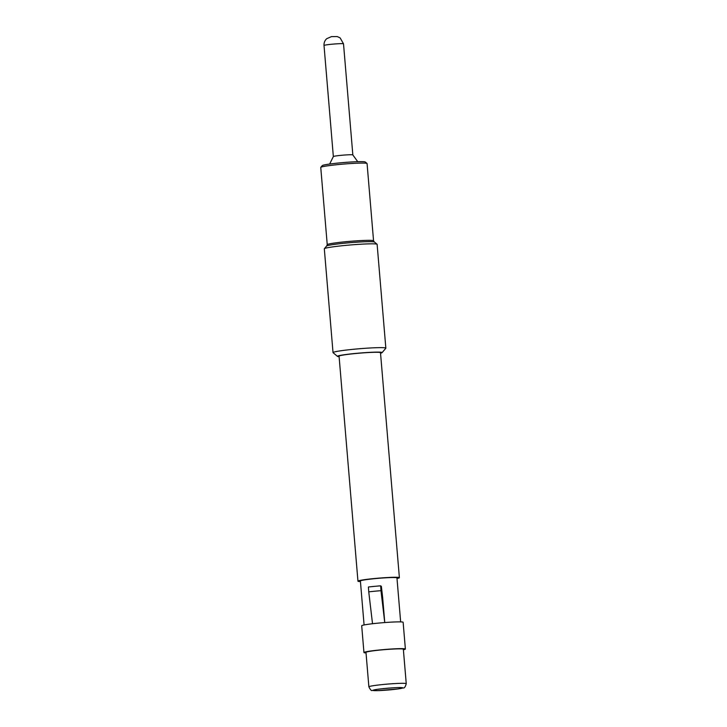 <?xml version="1.0" encoding="UTF-8"?>
<svg xmlns="http://www.w3.org/2000/svg" width="727" height="727" viewBox="0 0 727 727"><rect width="100%" height="100%" fill="white"/><g stroke="black" fill="none" stroke-linecap="round" stroke-linejoin="round"><path stroke-width="1.09" d="M380.539 353.213A22.419 1.381 175.2 0 0 382.084 352.65L385.801 348.269A26.499 1.636 175.2 0 0 385.846 348.16L377.122 244.363A26.499 1.636 175.2 0 0 377.068 244.263L374.432 242.046A24.055 1.481 175.2 0 0 374.332 241.991A24.055 1.481 175.2 0 0 374.041 241.9A24.055 1.481 175.2 0 0 349.433 242.754A24.055 1.481 175.2 0 0 326.668 245.99A24.055 1.481 175.2 0 0 326.587 246.062L324.36 248.698A26.499 1.636 175.2 0 0 324.315 248.798L333.03 352.595A26.499 1.636 175.2 0 0 333.093 352.695L337.482 356.394A22.419 1.381 175.2 0 0 337.846 356.539A22.419 1.381 175.2 0 0 339.1 356.693M403.394 649.774A20.792 1.281 175.2 0 0 405.384 649.057L403.131 622.294A20.792 1.281 175.2 0 0 402.749 622.085A20.792 1.281 175.2 0 0 384.756 622.557L380.975 590.669A26.499 1.636 175.2 0 0 368.743 591.842L372.524 623.73A20.792 1.281 175.2 0 0 361.701 625.774L363.945 652.537A20.792 1.281 175.2 0 0 364.327 652.746A20.792 1.281 175.2 0 0 366.026 652.919M405.384 649.057A20.792 1.281 175.2 0 0 405.003 648.847A20.792 1.281 175.2 0 0 382.62 649.684A20.792 1.281 175.2 0 0 363.945 652.537M406.248 683.689L403.349 649.229A18.757 1.154 175.2 0 0 403.003 649.038A18.757 1.154 175.2 0 0 382.82 649.793A18.757 1.154 175.2 0 0 365.981 652.364L368.871 686.824C370.461 689.887 371.542 691.086 372.115 690.423L377.513 690.65L397.842 688.969L403.276 687.915C404.33 688.333 405.321 686.924 406.248 683.689A18.757 1.154 175.2 0 0 405.902 683.498A18.757 1.154 175.2 0 0 385.719 684.252A18.757 1.154 175.2 0 0 368.871 686.824M367.017 163.457L365.254 161.976A21.61 1.336 175.2 0 0 364.909 161.839A21.61 1.336 175.2 0 0 342.317 162.657A21.61 1.336 175.2 0 0 322.279 165.583L320.789 167.337A23.237 1.436 175.2 0 0 320.752 167.428L327.241 244.681A23.237 1.436 175.2 0 0 327.241 244.69L327.241 244.69A23.237 1.436 175.2 0 1 348.115 241.5A23.237 1.436 175.2 0 1 373.124 240.564A23.237 1.436 175.2 0 1 373.551 240.791L373.551 240.801A23.237 1.436 175.2 0 0 373.551 240.791L367.071 163.539A23.237 1.436 175.2 0 0 367.017 163.457A23.237 1.436 175.2 0 0 366.644 163.311A23.237 1.436 175.2 0 0 342.344 164.184A23.237 1.436 175.2 0 0 320.789 167.337M377.068 244.263A26.499 1.636 175.2 0 0 376.641 244.099A26.499 1.636 175.2 0 0 348.933 245.09A26.499 1.636 175.2 0 0 324.36 248.698M385.846 348.16A26.499 1.636 175.2 0 0 385.355 347.897A26.499 1.636 175.2 0 0 356.83 348.969A26.499 1.636 175.2 0 0 333.03 352.595M382.084 352.65A22.419 1.381 175.2 0 0 381.711 352.331A22.419 1.381 175.2 0 0 356.884 353.304A22.419 1.381 175.2 0 0 337.482 356.394M397.006 578.501A20.792 1.281 175.2 0 0 399.387 577.692L380.494 352.695A20.792 1.281 175.2 0 0 380.112 352.486A20.792 1.281 175.2 0 0 357.739 353.322A20.792 1.281 175.2 0 0 339.064 356.175L357.957 581.173A20.792 1.281 175.2 0 0 358.338 581.382A20.792 1.281 175.2 0 0 360.438 581.573M399.387 577.692A20.792 1.281 175.2 0 0 399.005 577.483A20.792 1.281 175.2 0 0 376.631 578.319A20.792 1.281 175.2 0 0 357.957 581.173M400.65 621.894L396.951 577.901A18.348 1.136 175.2 0 0 396.615 577.72A18.348 1.136 175.2 0 0 376.868 578.456A18.348 1.136 175.2 0 0 360.392 580.973L364.082 624.966M380.975 590.669L380.648 585.826A26.072 1.608 175.2 0 0 368.416 586.989L368.743 591.842M380.648 585.826L381.366 586.416L382.647 597.476L384.756 622.557A20.792 1.281 175.2 0 0 372.524 623.73M373.324 690.505A14.876 0.918 175.2 0 0 390.717 689.778A14.876 0.918 175.2 0 0 402.44 687.715A14.876 0.918 175.2 0 0 385.046 688.442A14.876 0.918 175.2 0 0 373.324 690.505M373.405 690.496A14.794 0.909 175.2 0 0 390.699 689.778A14.794 0.909 175.2 0 0 402.358 687.724A14.794 0.909 175.2 0 0 385.065 688.442A14.794 0.909 175.2 0 0 373.405 690.496M324.015 45.474C323.851 42.766 324.769 40.494 326.759 38.667L331.457 36.614L337.228 36.568L340.127 37.877L343.517 43.838A9.787 0.6 175.2 0 0 343.335 43.738A9.787 0.6 175.2 0 0 332.802 44.138A9.787 0.6 175.2 0 0 324.015 45.474L333.348 156.578L329.64 164.038M343.517 43.838L352.84 154.942A9.787 0.6 175.2 0 0 352.668 154.842A9.787 0.6 175.2 0 0 342.135 155.233A9.787 0.6 175.2 0 0 333.348 156.578M374.332 241.991L373.551 240.801M326.668 245.99L327.241 244.69M352.84 154.942L357.739 161.676M374.778 689.787L374.523 689.896C375.041 689.141 400.604 686.997 401.186 687.66L401.077 687.633"/></g></svg>
